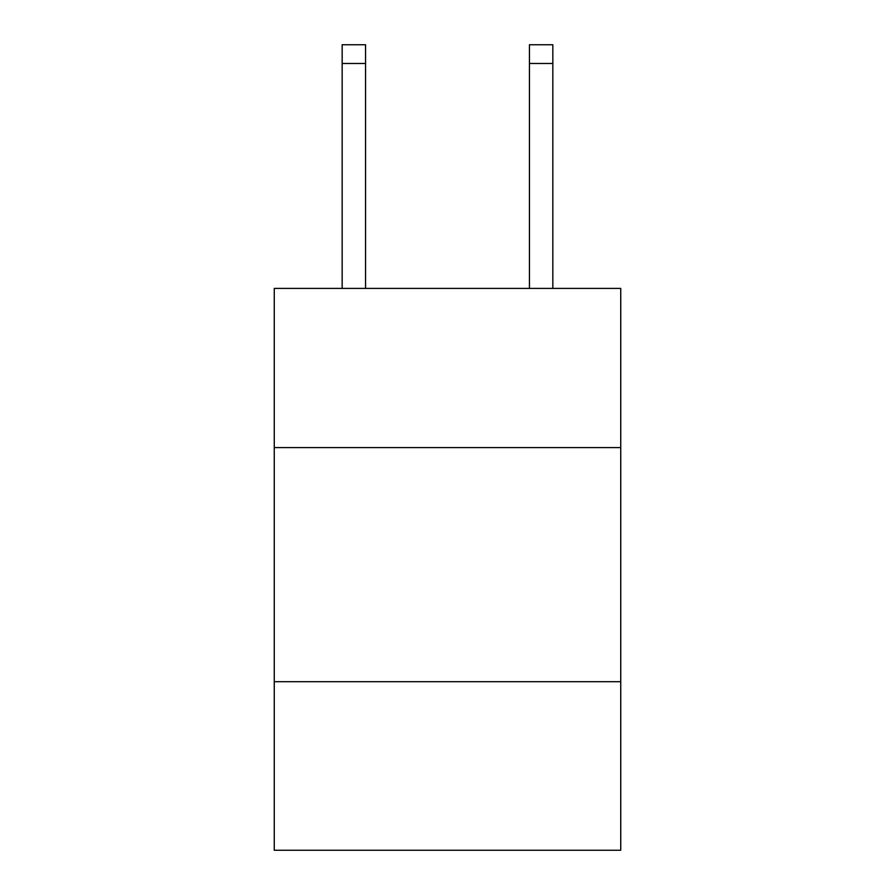 <?xml version="1.0" encoding="UTF-8"?>
<svg xmlns="http://www.w3.org/2000/svg" width="895" height="895" viewBox="0 0 895 895"><rect width="100%" height="100%" fill="white"/><g stroke="black" fill="none" stroke-linecap="round" stroke-linejoin="round"><path stroke-width="1.34" d="M274.262 447.589L620.738 447.589L620.738 288.403L274.262 288.403L274.262 850.25L620.738 850.25L620.738 681.699L274.262 681.699M620.738 681.699L620.738 447.589M365.563 288.403L365.563 63.478L342.158 63.478L342.158 44.75L365.563 44.75L365.563 63.478M342.158 288.403L342.158 63.478M552.841 288.403L552.841 44.75L529.437 44.75L529.437 288.403M529.437 63.478L552.841 63.478"/></g></svg>
